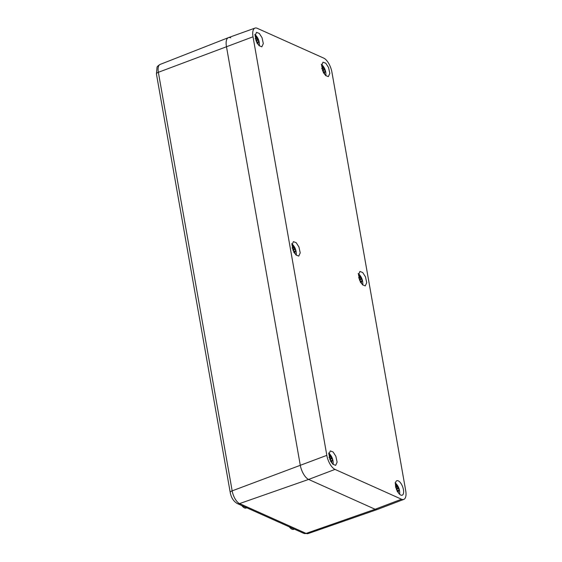 <?xml version="1.0" encoding="UTF-8"?>
<svg xmlns="http://www.w3.org/2000/svg" width="562" height="562" viewBox="0 0 562 562"><rect width="100%" height="100%" fill="white"/><g stroke="black" fill="none" stroke-linecap="round" stroke-linejoin="round"><path stroke-width="0.84" d="M246.795 507.809L246.184 508.034A9.371 4.032 -110.3 0 1 244.456 507.886A9.371 4.032 -110.3 0 1 241.8 505.561M230.743 37.83A12.49 5.381 69.7 0 0 228.397 37.654A12.49 5.381 69.7 0 0 226.444 46.513A12.49 5.381 -110.3 0 1 228.46 37.626L254.993 28.1A12.223 5.262 -110.3 0 1 257.227 28.304L323.733 58.118A12.223 5.262 -110.3 0 1 331.917 72.168L405.722 490.731A12.223 5.262 -110.3 0 1 403.79 499.407A12.223 5.262 -110.3 0 1 401.514 499.225L375.121 509.256L308.608 479.435A12.49 5.381 -110.3 0 1 300.248 465.076L226.444 46.513L300.248 465.076A12.49 5.381 69.7 0 0 308.608 479.435L375.121 509.256A12.49 5.381 69.7 0 0 377.383 509.467L308.088 533.598L303.761 533.345A4.166 3.463 -65.9 0 0 306.086 533.408L375.121 509.256A12.49 5.381 -110.3 0 0 377.446 509.446L403.79 499.407M294.305 529.109L293.687 529.334A9.371 4.032 -110.3 0 1 291.959 529.186A9.371 4.032 -110.3 0 1 289.304 526.861M396.702 489.818A7.706 3.316 69.7 0 0 402.16 495.192A7.706 3.316 69.7 0 0 402.357 486.081A7.706 3.316 69.7 0 0 396.814 480.742A7.706 3.316 69.7 0 0 396.702 489.818M401.514 499.225L335.008 469.403A12.223 5.262 -110.3 0 1 326.824 455.353L253.019 36.79A12.223 5.262 -110.3 0 1 254.993 28.1M256.384 41.44L259.089 45.677L261.85 46.808L263.318 43.597L262.04 37.703L259.293 33.411L256.504 32.357L255.113 35.617L256.384 41.44M298.942 246.985L296.195 242.693L293.406 241.639L292.015 244.899L293.287 250.722L295.991 254.958L298.752 256.089L300.22 252.886L298.942 246.985M335.844 456.267L333.097 451.974L330.308 450.921L328.918 454.18L330.189 460.004L332.887 464.24L335.655 465.371L337.116 462.168L335.844 456.267M328.552 67.517L325.798 63.232L323.01 62.178L321.619 65.431L322.897 71.255L325.595 75.498L328.356 76.629L329.824 73.418L328.552 67.517M365.455 276.799L362.701 272.514L359.912 271.46L358.521 274.713L359.799 280.536L362.497 284.779L365.258 285.91L366.726 282.7L365.455 276.799M256.033 40.857L256.771 41.202L256.911 43.098M255.52 38.82L256.349 38.834L255.633 39.242M256.11 40.731L258.394 40.106A3.379 1.454 69.7 0 1 258.443 40.267A3.379 1.454 69.7 0 1 258.752 42.157L256.876 42.031M257.206 43.126L258.063 42.867L258.07 41.785M256.321 38.673L257.27 38.364L257.656 39.417L255.914 40.183M256.708 40.59L258.394 40.106M257.656 39.417L258.141 39.86M257.424 43.499L258.035 43.597L258.063 42.867M257.445 43.534L257.909 43.611A3.379 1.454 69.7 0 0 257.965 43.611A3.379 1.454 69.7 0 0 258.035 43.597M255.907 37.296L255.998 37.197A3.379 1.454 69.7 0 0 255.942 37.204A3.379 1.454 69.7 0 0 255.872 37.211L256.349 38.834M256.251 38.385L256.996 37.717A3.379 1.454 69.7 0 0 256.841 37.577L256.216 38.23M255.155 38.659L255.668 38.75M258.443 40.267A13.537 1.391 -17.5 0 1 258.766 40.443A13.537 13.537 0 0 1 259.391 44.672A7.285 3.14 -110.3 0 1 259.286 45.859M256.996 37.717L257.27 38.364M255.169 34.746A7.285 3.14 -110.3 0 1 256.026 35.575A13.537 13.537 0 0 1 258.766 40.443M254.762 34.451L256.841 37.577M257.909 43.611L257.867 44.194M255.113 35.575L255.998 37.197M396.351 489.235L397.081 489.586L397.222 491.476M395.831 487.205L396.667 487.219L395.943 487.626M396.421 489.116L398.704 488.49A3.379 1.454 69.7 0 1 398.753 488.652A3.379 1.454 69.7 0 1 399.062 490.535L397.186 490.415M397.524 491.511L398.374 491.251L398.388 490.169M396.632 487.057L397.58 486.748L397.966 487.802L396.224 488.568M397.025 488.968L398.704 488.49M397.966 487.802L398.451 488.245M397.734 491.883L398.346 491.982L398.374 491.251M397.756 491.919L398.219 491.996A3.379 1.454 69.7 0 0 398.275 491.996A3.379 1.454 69.7 0 0 398.346 491.982M396.217 485.68L396.308 485.582A3.379 1.454 69.7 0 0 396.259 485.582A3.379 1.454 69.7 0 0 396.182 485.596L396.667 487.219M396.561 486.769L397.313 486.102A3.379 1.454 69.7 0 0 397.158 485.961L396.526 486.615M395.465 487.043L395.978 487.135M398.753 488.652A13.537 1.391 -17.5 0 1 399.083 488.828A13.537 13.537 0 0 1 399.701 493.057A7.285 3.14 -110.3 0 1 399.596 494.244M397.313 486.102L397.58 486.748M395.479 483.13A7.285 3.14 -110.3 0 1 396.336 483.959A13.537 13.537 0 0 1 399.083 488.828M395.072 482.835L397.158 485.961M398.219 491.996L398.177 492.579M395.423 483.959L396.308 485.582M292.935 250.139L293.673 250.483L293.814 252.38M292.423 248.109L293.252 248.116L292.535 248.523M293.013 250.013L295.296 249.388A3.379 1.454 69.7 0 1 295.345 249.549A3.379 1.454 69.7 0 1 295.654 251.439L293.778 251.312M294.109 252.408L294.966 252.148L294.973 251.073M293.224 247.954L294.172 247.652L294.558 248.699L292.816 249.465M293.61 249.872L295.296 249.388M294.558 248.699L295.043 249.142M294.326 252.781L294.938 252.879L294.966 252.148M294.348 252.816L294.811 252.893A3.379 1.454 69.7 0 0 294.867 252.893A3.379 1.454 69.7 0 0 294.938 252.879M292.809 246.578L292.9 246.479A3.379 1.454 69.7 0 0 292.844 246.486A3.379 1.454 69.7 0 0 292.774 246.493L293.252 248.116M293.153 247.666L293.898 246.999A3.379 1.454 69.7 0 0 293.743 246.858L293.118 247.512M292.057 247.94L292.57 248.032M295.345 249.549A13.537 1.391 -17.5 0 1 295.668 249.732A13.537 13.537 0 0 1 296.293 253.954A7.285 3.14 -110.3 0 1 296.188 255.141M293.898 246.999L294.172 247.652M292.071 244.027A7.285 3.14 -110.3 0 1 292.928 244.856A13.537 13.537 0 0 1 295.668 249.732M291.664 243.732L293.743 246.858M294.811 252.893L294.769 253.476M292.015 244.856L292.9 246.479M322.546 70.671L323.276 71.023L323.417 72.912M322.026 68.641L322.862 68.648L322.138 69.063M322.616 70.552L324.899 69.927A3.379 1.454 69.7 0 1 324.948 70.081A3.379 1.454 69.7 0 1 325.257 71.971L323.382 71.845M323.719 72.948L324.569 72.688L324.583 71.606M322.827 68.494L323.775 68.185L324.162 69.238L322.426 70.004M323.22 70.405L324.899 69.927M324.162 69.238L324.646 69.674M323.93 73.32L324.541 73.418L324.569 72.688M323.951 73.348L324.415 73.432A3.379 1.454 69.7 0 0 324.471 73.432A3.379 1.454 69.7 0 0 324.541 73.418M322.412 67.117L322.504 67.019A3.379 1.454 69.7 0 0 322.455 67.019A3.379 1.454 69.7 0 0 322.377 67.033L322.862 68.648M322.764 68.199L323.508 67.538A3.379 1.454 69.7 0 0 323.354 67.398L322.721 68.051M321.661 68.48L322.174 68.571M324.948 70.081A13.537 1.391 -17.5 0 1 325.279 70.264A13.537 13.537 0 0 1 325.904 74.493A7.285 3.14 -110.3 0 1 325.791 75.68M323.508 67.538L323.775 68.185M321.675 64.567A7.285 3.14 -110.3 0 1 322.532 65.396A13.537 13.537 0 0 1 325.279 70.264M321.267 64.272L323.354 67.398M324.415 73.432L324.372 74.015M321.619 65.396L322.504 67.019M359.448 279.953L360.179 280.305L360.319 282.194M358.928 277.923L359.764 277.937L359.041 278.345M359.518 279.834L361.802 279.209A3.379 1.454 69.7 0 1 361.851 279.37A3.379 1.454 69.7 0 1 362.16 281.253L360.284 281.126M360.621 282.229L361.471 281.969L361.485 280.888M359.729 277.776L360.678 277.466L361.064 278.52L359.329 279.286M360.123 279.686L361.802 279.209M361.064 278.52L361.549 278.956M360.832 282.602L361.443 282.7L361.471 281.969M360.853 282.637L361.317 282.714A3.379 1.454 69.7 0 0 361.373 282.714A3.379 1.454 69.7 0 0 361.443 282.7M359.315 276.399L359.406 276.3A3.379 1.454 69.7 0 0 359.357 276.3A3.379 1.454 69.7 0 0 359.28 276.314L359.764 277.937M359.659 277.488L360.411 276.82A3.379 1.454 69.7 0 0 360.256 276.68L359.624 277.333M358.563 277.761L359.076 277.853M361.851 279.37A13.537 1.391 -17.5 0 1 362.181 279.546A13.537 13.537 0 0 1 362.806 283.775A7.285 3.14 -110.3 0 1 362.694 284.962M360.411 276.82L360.678 277.466M358.577 273.849A7.285 3.14 -110.3 0 1 359.434 274.678A13.537 13.537 0 0 1 362.181 279.546M358.17 273.553L360.256 276.68M361.317 282.714L361.275 283.297M358.521 274.678L359.406 276.3M329.838 459.421L330.575 459.765L330.716 461.662M329.325 457.391L330.154 457.398L329.437 457.812M329.915 459.294L332.198 458.669A3.379 1.454 69.7 0 1 332.247 458.831A3.379 1.454 69.7 0 1 332.556 460.721L330.681 460.594M331.011 461.69L331.868 461.43L331.875 460.355M330.126 457.236L331.074 456.934L331.461 457.981L329.718 458.747M330.512 459.154L332.198 458.669M331.461 457.981L331.945 458.423M331.229 462.062L331.84 462.161L331.868 461.43M331.25 462.097L331.713 462.175A3.379 1.454 69.7 0 0 331.77 462.175A3.379 1.454 69.7 0 0 331.84 462.161M329.711 455.859L329.803 455.761A3.379 1.454 69.7 0 0 329.746 455.768A3.379 1.454 69.7 0 0 329.676 455.775L330.154 457.398M330.056 456.948L330.8 456.281A3.379 1.454 69.7 0 0 330.646 456.14L330.02 456.794M328.96 457.222L329.465 457.313M332.247 458.831A13.537 1.391 -17.5 0 1 332.571 459.013A13.537 13.537 0 0 1 333.196 463.236A7.285 3.14 -110.3 0 1 333.09 464.423M330.8 456.281L331.074 456.934M328.974 453.309A7.285 3.14 -110.3 0 1 329.831 454.145A13.537 13.537 0 0 1 332.571 459.013M328.566 453.014L330.646 456.14M331.713 462.175L331.671 462.758M328.918 454.138L329.803 455.761M303.761 533.345L237.255 503.531C233.539 501.332 231.2 497.658 230.23 492.509A4.166 1.461 -10 0 1 232.162 490.858A11.078 4.77 69.7 0 0 239.574 503.587L306.086 533.408A11.078 4.77 69.7 0 0 308.088 533.598M237.255 503.531A4.166 3.463 -65.9 0 0 239.574 503.587L308.608 479.435L335.008 469.403M230.23 492.509L156.426 73.945L157.023 67.335C157.023 66.688 158.048 65.726 160.093 64.44A11.078 4.77 69.7 0 0 158.358 72.294L232.162 490.858L326.824 455.353M156.426 73.945A4.166 1.461 -10 0 1 158.358 72.294L253.019 36.79M255.942 37.204A13.537 12.139 -95.4 0 0 255.113 35.961M257.965 43.611A13.537 12.139 84.6 0 1 258 44.391M396.259 485.582A13.537 12.139 -95.4 0 0 395.43 484.346M398.275 491.996A13.537 12.139 84.6 0 1 398.317 492.769M292.844 246.486A13.537 12.139 -95.4 0 0 292.015 245.25M294.867 252.893A13.537 12.139 84.6 0 1 294.902 253.673M322.455 67.019A13.537 12.139 -95.4 0 0 321.626 65.782M324.471 73.432A13.537 12.139 84.6 0 1 324.513 74.205M359.357 276.3A13.537 12.139 -95.4 0 0 358.528 275.064M361.373 282.714A13.537 12.139 84.6 0 1 361.415 283.487M329.746 455.768A13.537 12.139 -95.4 0 0 328.918 454.532M331.77 462.175A13.537 12.139 84.6 0 1 331.805 462.955M160.093 64.44L228.397 37.654"/></g></svg>
